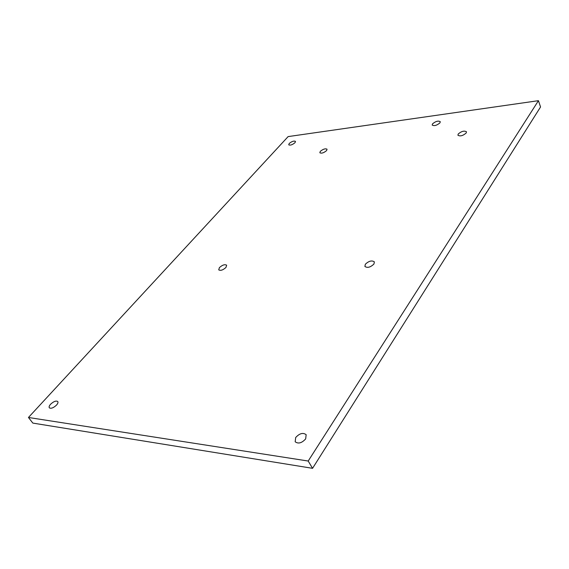 <?xml version="1.0" encoding="UTF-8"?>
<svg xmlns="http://www.w3.org/2000/svg" width="569" height="569" viewBox="0 0 569 569"><rect width="100%" height="100%" fill="white"/><g stroke="black" fill="none" stroke-linecap="round" stroke-linejoin="round"><path stroke-width="0.85" d="M326.592 150.586L327.047 149.227C325.34 148.353 323.085 149.071 320.297 151.382L319.835 152.755C321.549 153.63 323.804 152.905 326.592 150.586M466.189 133.004L466.48 131.788C464.219 130.493 461.466 131.233 458.223 134.007L457.924 135.244C460.193 136.532 462.946 135.785 466.189 133.004M373.933 264.044L374.359 261.861C371.849 260.161 368.847 260.951 365.341 264.244L364.9 266.463C367.418 268.155 370.426 267.352 373.933 264.044M225.964 267.451L226.654 265.211C224.819 264.151 222.408 264.948 219.421 267.601L218.724 269.855C220.573 270.908 222.984 270.111 225.964 267.451M305.674 438.884L306.158 434.702C303.049 432.39 299.557 433.329 295.681 437.525L295.183 441.779C298.312 444.069 301.805 443.102 305.674 438.884M56.537 405.064C57.896 403.492 58.294 402.297 57.725 401.479C55.968 400.533 53.578 401.458 50.57 404.253C49.197 405.832 48.792 407.034 49.368 407.866C51.139 408.805 53.529 407.866 56.537 405.064M294.998 142.698L295.489 141.397C293.945 140.657 291.854 141.354 289.223 143.495L288.725 144.811C290.275 145.55 292.366 144.846 294.998 142.698M439.951 122.854L440.264 121.674C438.187 120.55 435.605 121.282 432.525 123.871L432.198 125.066C434.282 126.19 436.871 125.45 439.951 122.854M538.445 100.677L288.127 136.596L28.45 417.475L308.199 461.032L538.445 100.677L540.55 106.972L312.559 468.323L32.838 423.094L28.45 417.475M308.199 461.032L312.559 468.323"/></g></svg>
